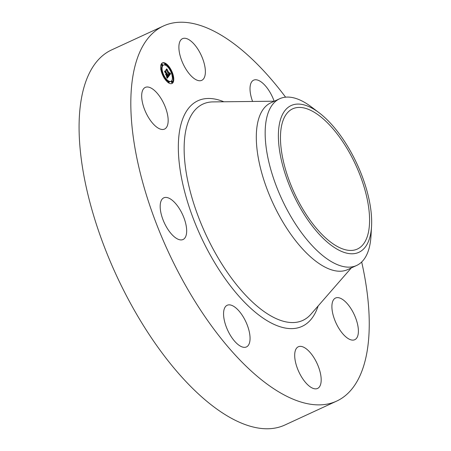 <?xml version="1.0" encoding="UTF-8"?>
<svg xmlns="http://www.w3.org/2000/svg" width="451" height="451" viewBox="0 0 451 451"><rect width="100%" height="100%" fill="white"/><g stroke="black" fill="none" stroke-linecap="round" stroke-linejoin="round"><path stroke-width="0.68" d="M194.071 78.485A22.956 10.029 -114.8 0 1 180.383 56.663A22.956 10.029 -114.8 0 1 182.508 38.662A22.956 10.029 -114.8 0 1 190.187 40.517A22.956 10.029 -114.8 0 1 203.88 62.339A22.956 10.029 -114.8 0 1 201.749 80.34A22.956 10.029 -114.8 0 1 194.071 78.485M361.679 261.986A206.592 90.239 -114.8 0 1 367.954 299.667A206.592 90.239 -114.8 0 1 336.626 401.119L284.885 425.011A206.592 90.239 -114.8 0 1 162.467 353.466A206.592 90.239 -114.8 0 1 80.374 151.327A206.592 90.239 -114.8 0 1 111.701 49.875L163.442 25.989A206.592 90.239 -114.8 0 1 285.59 97.168M336.626 401.119A206.592 90.239 -114.8 0 1 214.208 329.58A206.592 90.239 -114.8 0 1 132.115 127.441A206.592 90.239 -114.8 0 1 163.442 25.989M280.95 146.75A77.217 33.729 -114.8 0 1 292.66 108.826A77.217 33.729 -114.8 0 1 338.413 135.571A77.217 33.729 -114.8 0 1 369.098 211.124A77.217 33.729 -114.8 0 1 357.389 249.042A77.217 33.729 -114.8 0 1 311.635 222.304A77.217 33.729 -114.8 0 1 280.95 146.75M305.857 216.987A80.836 35.308 65.2 0 0 371.545 226.396A80.836 35.308 65.2 0 0 344.198 140.881A80.836 35.308 65.2 0 0 319.077 112.744A80.836 35.308 65.2 0 0 278.893 127.255A80.836 35.308 65.2 0 0 305.857 216.987M319.077 112.744L311.382 106.926A91.818 40.105 65.2 0 0 279.654 98.752A91.818 40.105 65.2 0 0 265.735 143.841A91.818 40.105 -114.8 0 0 296.363 225.337A91.818 40.105 65.2 0 0 356.628 265.476A91.818 40.105 65.2 0 0 370.981 236.025L371.545 226.396M356.628 265.476L347.766 269.563A91.818 40.105 -114.8 0 1 293.359 237.767A91.818 40.105 -114.8 0 1 256.878 147.928A91.818 40.105 -114.8 0 1 270.797 102.839L279.654 98.752M244.701 319.443A22.956 10.029 -114.8 0 1 246.432 346.943A22.956 10.029 -114.8 0 1 228.922 332.759A22.956 10.029 -114.8 0 1 227.191 305.259A22.956 10.029 -114.8 0 1 244.701 319.443M186.528 228.234A22.956 10.029 -114.8 0 1 183.05 239.509A22.956 10.029 -114.8 0 1 169.446 231.56A22.956 10.029 -114.8 0 1 160.325 209.101A22.956 10.029 -114.8 0 1 163.809 197.826A22.956 10.029 -114.8 0 1 177.406 205.774A22.956 10.029 -114.8 0 1 186.528 228.234M334.512 298.68A22.956 10.029 -114.8 0 1 335.527 298.032A22.956 10.029 -114.8 0 1 353.663 313.428A22.956 10.029 -114.8 0 1 355.788 339.062A22.956 10.029 -114.8 0 1 354.768 339.71A22.956 10.029 -114.8 0 1 336.638 324.314A22.956 10.029 -114.8 0 1 334.512 298.68M165.556 128.428A22.956 10.029 -114.8 0 1 164.542 129.082A22.956 10.029 -114.8 0 1 146.406 113.68A22.956 10.029 -114.8 0 1 144.281 88.046A22.956 10.029 -114.8 0 1 145.301 87.398A22.956 10.029 -114.8 0 1 163.431 102.8A22.956 10.029 -114.8 0 1 165.556 128.428M305.998 348.623A22.956 10.029 -114.8 0 1 319.686 370.446A22.956 10.029 -114.8 0 1 317.56 388.446A22.956 10.029 -114.8 0 1 309.882 386.592A22.956 10.029 -114.8 0 1 296.189 364.769A22.956 10.029 -114.8 0 1 298.32 346.768A22.956 10.029 -114.8 0 1 305.998 348.623M252.594 101.452A22.956 10.029 -114.8 0 1 253.637 80.165A22.956 10.029 -114.8 0 1 271.147 94.349A22.956 10.029 -114.8 0 1 274.157 101.21M170.54 68.84A11.365 4.961 -114.8 0 1 171.983 83.503A11.365 4.961 -114.8 0 1 163.905 77.533A11.365 4.961 -114.8 0 1 162.461 62.869A11.365 4.961 -114.8 0 1 170.54 68.84M171.696 83.61A11.365 4.961 65.2 0 0 173.015 77.2M172.744 75.875A11.365 4.961 65.2 0 0 170.45 69.933M169.762 68.738A11.365 4.961 65.2 0 0 166.047 64.313M165.348 63.805A11.365 4.961 65.2 0 0 162.185 63.016M163.471 65.057A8.952 3.912 -114.8 0 1 169.835 69.758A8.952 3.912 -114.8 0 1 170.974 81.315A8.952 3.912 -114.8 0 1 164.604 76.608A8.952 3.912 -114.8 0 1 163.471 65.057L162.907 65.316A8.952 3.912 65.2 0 0 161.514 69.324M161.667 70.576A8.952 3.912 65.2 0 0 163.837 76.507M164.559 77.69A8.952 3.912 65.2 0 0 168.33 81.4M168.809 81.597A8.952 3.912 65.2 0 0 170.41 81.575L170.974 81.315M171.989 81.129L171.425 81.389A0.688 0.299 65.2 0 0 171.51 82.274A0.688 0.299 65.2 0 0 172 82.64L172.564 82.375A0.688 0.299 -114.8 0 1 172.073 82.014A0.688 0.299 -114.8 0 1 171.989 81.129A0.688 0.299 -114.8 0 1 172.479 81.49A0.688 0.299 -114.8 0 1 172.564 82.375M168.409 81.366A0.688 0.299 -114.8 0 1 168.9 81.727A0.688 0.299 -114.8 0 1 168.984 82.618A0.688 0.299 -114.8 0 1 168.494 82.257A0.688 0.299 -114.8 0 1 168.409 81.366L167.845 81.625A0.688 0.299 65.2 0 0 167.834 82.319M161.881 63.991L161.317 64.251A0.688 0.299 65.2 0 0 161.402 65.141A0.688 0.299 65.2 0 0 161.892 65.502L162.456 65.243A0.688 0.299 -114.8 0 1 161.965 64.882A0.688 0.299 -114.8 0 1 161.881 63.991A0.688 0.299 -114.8 0 1 162.366 64.352A0.688 0.299 -114.8 0 1 162.456 65.243M161.137 70.756A0.688 0.299 65.2 0 0 161.278 70.762L161.836 70.503A0.688 0.299 -114.8 0 1 161.351 70.136A0.688 0.299 -114.8 0 1 161.261 69.251A0.688 0.299 -114.8 0 1 161.751 69.612A0.688 0.299 -114.8 0 1 161.836 70.503M169.897 68.676A0.688 0.299 -114.8 0 1 170.388 69.037A0.688 0.299 -114.8 0 1 170.478 69.922A0.688 0.299 -114.8 0 1 169.988 69.561A0.688 0.299 -114.8 0 1 169.897 68.676L169.339 68.935A0.688 0.299 65.2 0 0 169.322 68.941M172.367 77.307A0.688 0.299 65.2 0 0 172.62 77.38L173.184 77.121A0.688 0.299 -114.8 0 1 172.694 76.76A0.688 0.299 -114.8 0 1 172.603 75.869A0.688 0.299 -114.8 0 1 173.094 76.23A0.688 0.299 -114.8 0 1 173.184 77.121M165.455 63.754A0.688 0.299 -114.8 0 1 165.945 64.115A0.688 0.299 -114.8 0 1 166.036 65.006A0.688 0.299 -114.8 0 1 165.545 64.64A0.688 0.299 -114.8 0 1 165.455 63.754L164.897 64.014A0.688 0.299 65.2 0 0 164.981 64.905A0.688 0.299 65.2 0 0 165.072 65.034M168.911 76.056L168.375 74.511L168.978 75.063L169.407 74.736L166.306 69.939L166.971 69.071L169.514 73.992L169.548 72.769L169.7 74.308L170.004 73.643L169.649 72.712L170.625 73.733L168.911 76.056M168.663 75.909L168.155 74.409L168.663 75.909M168.668 74.748L169.108 74.522L166.622 70.311L165.929 69.826L166.673 68.856L166.075 69.832L169.221 74.584L168.668 74.748M168.781 76.23L167.27 78.198L166.769 76.631L167.473 77.127L168.088 76.518L166.932 74.556L167.862 76.405L167.394 76.918L167.005 76.766L167.761 76.337L166.808 74.719L166.774 76.022L165.737 74.263L166.391 74.641L166.723 74.206L164.97 71.794L165.686 70.858L165.771 71.715L166.831 73.513L166.96 73.068L167.011 73.823L167.158 73.209L167.22 74.178L168.781 76.23L167.998 76.371M167.011 78.091L166.515 76.467L167.011 78.091M166.582 76.01L165.511 74.201L166.582 76.01M166.092 74.404L166.391 74.015L164.542 71.647L165.382 70.548L164.688 71.653L166.492 74.082L166.092 74.404M168.262 75.943L167.862 76.129M166.774 74.629L166.729 73.953M165.201 71.929L165.162 71.54M166.199 75.041L166.808 74.719M166.295 74.956L166.932 74.556M167.18 77.843L168.217 76.49M167.22 74.178L166.661 74.438M167.253 74.105L166.695 74.364M167.282 74.032L166.718 74.291M167.298 73.947L166.735 74.206M167.304 73.857L166.74 74.116M167.304 73.767L166.74 74.026M167.011 73.823L166.611 74.009M166.898 73.626L166.492 73.817M166.921 73.592L166.481 73.795M166.943 73.547L166.464 73.767M166.96 73.502L166.447 73.739M165.771 71.715L165.246 71.957M166.391 74.641L166.053 74.798M166.588 75.007L166.261 75.159M167.58 76.794L167.293 76.929M167.637 76.726L167.231 76.912M166.842 74.674L166.278 74.934M167.473 77.127L167.028 77.33M167.434 77.127L167.022 77.318M167.394 77.121L167.017 77.296M167.355 77.11L167.005 77.268M167.31 77.087L166.994 77.234M167.259 77.059L166.977 77.189M168.798 75.7L169.976 73.908M170.625 73.733L170.061 73.998M169.683 73.97L169.176 74.15M166.487 70.035L166.453 69.747M170.517 73.626L169.988 73.874M170.41 73.519L170.004 73.705M170.309 73.412L169.993 73.558M169.7 74.308L169.277 74.505M169.593 74.082L169.148 74.285M169.717 73.93L169.153 74.189M169.745 73.885L169.091 74.189M167.056 69.826L166.543 70.063M169.086 75.069L168.663 75.266M169.052 75.069L168.657 75.255M169.018 75.069L168.651 75.238M168.978 75.063L168.646 75.216M168.945 75.046L168.635 75.187M168.905 75.029L168.623 75.159M169.119 74.725L168.815 74.866M169.148 74.691L168.792 74.855M164.051 77.335A0.688 0.299 -114.8 0 1 163.967 76.444A0.688 0.299 -114.8 0 1 164.457 76.805A0.688 0.299 -114.8 0 1 164.542 77.696A0.688 0.299 -114.8 0 1 164.051 77.335M351.301 267.933L310.959 314.2A119.132 52.04 -114.8 0 1 238.641 287.298A119.132 52.04 -114.8 0 1 184.882 162.58A119.132 52.04 -114.8 0 1 212.951 101.903L274.326 101.21M318.13 305.975A124.256 54.278 -114.8 0 1 243.906 301.606A124.256 54.278 -114.8 0 1 179.109 161.762A124.256 54.278 -114.8 0 1 223.865 101.779M167.682 76.67L167.186 76.901M163.967 76.444L163.403 76.704M164.542 77.696L163.978 77.955M168.984 82.618L168.426 82.877M161.261 69.251L160.697 69.51M170.478 69.922L169.914 70.181M172.603 75.869L172.045 76.129M166.036 65.006L165.472 65.265"/></g></svg>
